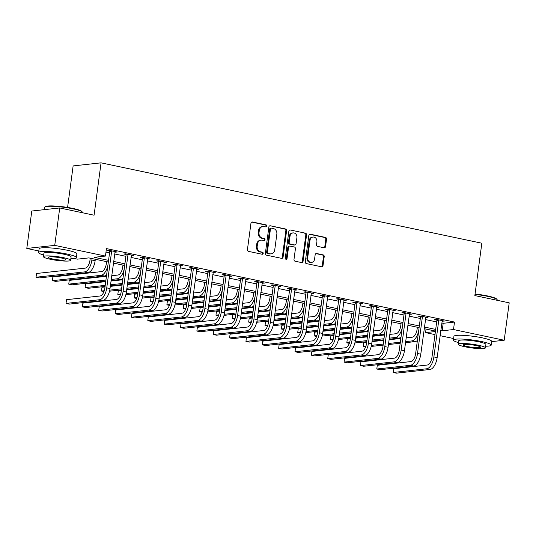 <?xml version="1.0" encoding="UTF-8"?>
<svg xmlns="http://www.w3.org/2000/svg" width="536" height="536" viewBox="0 0 536 536"><rect width="100%" height="100%" fill="white"/><g stroke="black" fill="none" stroke-linecap="round" stroke-linejoin="round"><path stroke-width="0.8" d="M266.848 226.098A1.045 0.905 83.7 0 0 266.091 224.879L252.443 221.998A1.494 1.3 83.7 0 0 250.962 223.197L247.431 249.635A1.494 1.3 83.7 0 0 248.523 251.377L262.171 254.258A1.045 0.905 83.7 0 0 262.439 252.201L260.677 251.826A4.784 4.147 83.7 0 1 257.193 246.259L257.488 244.054A4.784 4.147 83.7 0 1 261.072 240.168A4.784 4.147 83.7 0 1 262.225 240.222L263.993 240.597A1.045 0.905 83.7 0 0 264.268 238.54L262.499 238.165A4.784 4.147 83.7 0 1 259.015 232.597L259.31 230.4A4.784 4.147 83.7 0 1 262.895 226.507A4.784 4.147 83.7 0 1 264.047 226.567L265.816 226.936A1.045 0.905 83.7 0 0 266.848 226.098M265.662 226.909A1.045 0.905 83.7 0 0 265.333 224.966L251.712 222.092M262.017 254.225A1.045 0.905 83.7 0 0 261.689 252.282L259.92 251.913L260.677 251.826M263.839 240.564A1.045 0.905 83.7 0 0 263.511 238.62L261.742 238.252L262.499 238.165M324.079 247.766A1.494 1.3 83.7 0 0 325.56 246.573L326.545 239.15A1.494 1.3 83.7 0 0 325.459 237.415L310.304 234.212A1.494 1.3 83.7 0 0 308.823 235.411L305.292 261.849A1.494 1.3 83.7 0 0 306.384 263.591L321.54 266.787A1.494 1.3 83.7 0 0 323.02 265.588L324.213 256.63A1.494 1.3 83.7 0 0 323.128 254.888L316.642 253.521A1.494 1.3 83.7 0 0 315.161 254.721L314.565 259.163A4 3.471 83.7 0 1 311.57 262.412A4 3.471 83.7 0 1 307.697 257.716L310.016 240.309A4 3.471 83.7 0 1 313.017 237.053A4 3.471 83.7 0 1 316.89 241.756L316.501 244.657A1.494 1.3 83.7 0 0 317.593 246.399L324.079 247.766M38.833 250.982L26.8 248.443L31.792 211.03L59.731 207.961L94.075 215.211L101.063 162.844L481.837 243.217L474.849 295.584L509.2 302.84L504.209 340.246L491.653 341.626M59.731 207.961L54.739 245.374L105.445 256.074L94.115 257.32L108.56 260.369M441.758 323.007L443.178 323.309L454.501 322.062L106.443 248.59L105.445 256.074M454.501 322.062L453.503 329.54L504.209 340.246M286.599 230.721A1.494 1.3 83.7 0 0 285.514 228.979L270.358 225.783A1.494 1.3 83.7 0 0 268.878 226.983L265.347 253.421A1.494 1.3 83.7 0 0 266.439 255.156L281.594 258.359A1.494 1.3 83.7 0 0 283.075 257.159L286.599 230.721L285.849 230.802A1.494 1.3 83.7 0 0 284.757 229.066L270.358 225.783M290.331 229.998L305.487 233.2A1.494 1.3 83.7 0 1 306.572 234.935L303.048 261.374A1.494 1.3 83.7 0 1 301.567 262.573L295.081 261.206A1.494 1.3 83.7 0 1 293.989 259.464L295.423 248.744A1.494 1.3 83.7 0 0 294.331 247.002L290.03 246.091A1.494 1.3 83.7 0 0 288.549 247.29L287.062 258.453A1.045 0.905 83.7 0 1 285.266 258.077L288.85 231.197A1.494 1.3 83.7 0 1 290.331 229.998L305.487 233.2M105.967 252.128L109.558 252.885M114.637 253.957L125.913 256.335M130.992 257.407L142.268 259.793M147.346 260.865L158.623 263.243M163.701 264.315L174.977 266.694M180.062 267.765L191.339 270.151M196.417 271.223L207.693 273.601M212.772 274.673L224.048 277.052M229.127 278.124L240.403 280.502M245.488 281.574L256.764 283.959M261.843 285.031L273.119 287.41M278.197 288.482L289.474 290.86M294.552 291.932L305.828 294.318M310.913 295.39L322.19 297.768M327.268 298.84L338.544 301.219M343.623 302.291L354.899 304.669M359.978 305.748L371.254 308.126M376.339 309.198L387.615 311.577M392.694 312.649L403.97 315.027M409.048 316.099L420.325 318.485M425.403 319.557L436.679 321.935M114.878 252.128L117.25 252.027L109.398 250.366L107.508 250.573L109.646 251.029M131.233 255.585L133.605 255.478L125.752 253.823L123.863 254.03L126 254.479M147.594 259.035L149.959 258.928L142.107 257.273L140.224 257.481L142.355 257.93M163.949 262.486L166.314 262.385L158.468 260.724L156.579 260.932L158.71 261.38M180.304 265.943L182.675 265.836L174.823 264.174L172.934 264.382L175.071 264.838M196.658 269.394L199.03 269.286L191.178 267.632L189.288 267.839L191.426 268.288M213.02 272.844L215.385 272.737L207.532 271.082L205.65 271.29L207.78 271.739M229.375 276.301L231.74 276.194L223.894 274.533L222.005 274.74L224.135 275.196M245.729 279.752L248.101 279.645L240.249 277.99L238.359 278.197L240.496 278.646M262.084 283.202L264.456 283.095L256.603 281.44L254.714 281.648L256.851 282.097M278.445 286.653L280.81 286.552L272.958 284.891L271.069 285.098L273.206 285.547M294.8 290.11L297.165 290.003L289.313 288.348L287.43 288.556L289.561 289.005M311.155 293.56L313.52 293.453L305.674 291.798L303.785 292.006L305.922 292.455M327.509 297.011L329.881 296.904L322.029 295.249L320.139 295.457L322.277 295.906M343.864 300.468L346.236 300.361L338.384 298.699L336.494 298.907L338.631 299.363M360.226 303.919L362.591 303.812L354.738 302.157L352.856 302.364L354.986 302.813M376.58 307.369L378.945 307.262L371.1 305.607L369.21 305.815L371.341 306.264M392.935 310.82L395.307 310.719L387.454 309.058L385.565 309.265L387.702 309.721M409.29 314.277L411.661 314.17L403.809 312.515L401.92 312.723L404.057 313.171M425.651 317.727L428.016 317.62L420.164 315.965L418.281 316.173L420.412 316.622M442.006 321.178L444.371 321.077L436.525 319.416L434.636 319.624L436.766 320.072M101.063 162.844L73.131 165.912L67.59 207.439M26.8 248.443L54.739 245.374M453.63 338.538L440.069 335.677M434.991 334.605L425.564 332.615L435.4 331.529M426.04 329.077L425.564 332.615M108.339 262.017L88.829 257.896L77.506 259.143L74.256 258.459M435.46 331.067L424.184 328.689M419.105 327.617L407.829 325.231M402.75 324.159L391.474 321.781M386.396 320.709L375.12 318.33M370.034 317.258L358.758 314.873M353.68 313.801L342.404 311.423M337.325 310.351L326.049 307.972M320.97 306.9L309.694 304.522M304.609 303.45L293.339 301.065M288.254 299.993L276.978 297.614M271.899 296.542L260.623 294.163M255.545 293.091L244.269 290.706M239.19 289.634L227.914 287.256M222.829 286.184L211.553 283.805M206.474 282.733L195.198 280.355M190.119 279.276L178.843 276.898M173.765 275.826L162.488 273.447M157.403 272.375L146.127 269.997M141.048 268.925L129.772 266.539M124.694 265.467L113.418 263.089M440.76 330.491L442.18 330.786L453.503 329.54M113.639 261.441L124.915 263.819M129.993 264.891L141.269 267.27M146.348 268.342L157.624 270.727M162.703 271.799L173.979 274.177M179.064 275.249L190.34 277.628M195.419 278.7L206.695 281.085M211.774 282.157L223.05 284.536M228.128 285.608L239.404 287.986M244.49 289.058L255.766 291.437M260.844 292.509L272.12 294.894M277.199 295.966L288.475 298.344M293.554 299.416L304.83 301.795M309.915 302.867L321.191 305.252M326.27 306.324L337.546 308.703M342.625 309.775L353.901 312.153M358.979 313.225L370.255 315.604M375.341 316.682L386.617 319.061M391.695 320.133L402.972 322.511M408.05 323.583L419.326 325.962M424.405 327.034L435.681 329.419M443.178 323.309L442.18 330.786M115.361 252.235L115.441 251.645M131.715 255.685L131.796 255.096M148.07 259.136L148.15 258.546M164.431 262.586L164.505 262.004M180.786 266.044L180.867 265.454M197.141 269.494L197.221 268.905M213.495 272.945L213.576 272.355M229.857 276.402L229.931 275.812M246.212 279.852L246.292 279.263M262.566 283.303L262.647 282.713M278.921 286.76L279.001 286.17M295.282 290.211L295.356 289.621M311.637 293.661L311.711 293.071M327.992 297.112L328.072 296.522M344.347 300.569L344.427 299.979M360.701 304.019L360.782 303.43M377.063 307.47L377.136 306.88M393.417 310.927L393.498 310.337M409.772 314.377L409.852 313.788M426.127 317.828L426.207 317.238M442.488 321.285L442.562 320.695M262.895 226.507L262.144 226.587A4.784 4.147 83.7 0 0 258.553 230.48L259.31 230.4M261.742 238.252A4.784 4.147 83.7 0 1 258.258 232.684L258.553 230.48M261.072 240.168L260.322 240.249A4.784 4.147 83.7 0 0 256.731 244.141L257.488 244.054M259.92 251.913A4.784 4.147 83.7 0 1 256.436 246.346L256.731 244.141M281.567 258.352A1.494 1.3 83.7 0 0 282.318 257.24L285.849 230.802M271.497 228.135A1.045 0.905 83.7 0 0 270.459 228.973L267.364 252.181A1.045 0.905 83.7 0 0 268.127 253.401L269.99 253.796A4.784 4.147 83.7 0 0 271.136 253.85A4.784 4.147 83.7 0 0 274.727 249.964L276.844 234.098A4.784 4.147 83.7 0 0 273.36 228.53L271.497 228.135M270.74 228.222A1.045 0.905 83.7 0 0 269.702 229.06L270.459 228.973M271.136 253.85L270.385 253.937A4.784 4.147 83.7 0 1 269.233 253.876L267.37 253.481A1.045 0.905 83.7 0 1 266.606 252.262L269.702 229.06M301.54 262.566A1.494 1.3 83.7 0 0 302.291 261.461L305.822 235.023A1.494 1.3 83.7 0 0 304.729 233.281M289.675 246.078L288.917 246.158A1.494 1.3 83.7 0 0 287.799 247.377L286.304 258.54L287.062 258.453M285.889 259.25A1.045 0.905 83.7 0 0 286.304 258.54M296.904 237.615A4 3.471 83.7 0 0 293.031 232.912A4 3.471 83.7 0 0 290.036 236.168L289.219 242.299A1.494 1.3 83.7 0 0 290.304 244.034L294.606 244.945A1.494 1.3 83.7 0 0 296.086 243.746L296.904 237.615M293.031 232.912L292.281 232.999A4 3.471 83.7 0 0 289.279 236.249L290.036 236.168M294.968 244.965L294.21 245.046A1.494 1.3 83.7 0 1 293.855 245.026L289.554 244.121A1.494 1.3 83.7 0 1 288.462 242.379L289.279 236.249M313.017 237.053L312.26 237.14A4 3.471 83.7 0 0 309.265 240.389L310.016 240.309M311.57 262.412L310.813 262.499A4 3.471 83.7 0 1 306.94 257.796L309.265 240.389M321.513 266.781A1.494 1.3 83.7 0 0 322.263 265.675L323.456 256.717A1.494 1.3 83.7 0 0 322.37 254.975L315.912 253.608M324.052 247.759A1.494 1.3 83.7 0 0 324.803 246.654L325.794 239.237A1.494 1.3 83.7 0 0 324.702 237.495L309.574 234.306M90.249 258.198L89.974 260.241A7.618 3.652 101.9 0 1 85.197 268.134L36.535 273.487L36.033 277.226L84.701 271.879A11.43 5.481 -78.1 0 0 91.864 260.034L92.058 258.58M36.033 277.226L39.309 277.916L87.971 272.569A11.43 5.481 -78.1 0 0 95.133 260.724L95.328 259.27M111.528 250.821L111.629 251.29L109.739 251.498L104.855 288.093A7.618 3.652 101.9 0 1 100.085 295.993L66.518 299.678L66.022 303.416L99.582 299.731A11.43 5.481 -78.1 0 0 106.744 287.886L111.629 251.29M66.022 303.416L69.291 304.106L102.858 300.421A11.43 5.481 -78.1 0 0 110.014 288.576L115.113 251.572M109.739 251.498L109.511 250.392M106.604 261.648L106.329 263.692A7.618 3.652 101.9 0 1 101.559 271.591L52.89 276.938L52.394 280.676L101.056 275.33A11.43 5.481 -78.1 0 0 107.89 265.347M52.394 280.676L55.664 281.367L104.326 276.02A11.43 5.481 -78.1 0 0 106.617 274.921M122.958 265.106L122.684 267.142A7.618 3.652 101.9 0 1 117.913 275.042L111.729 275.718M106.43 276.301L69.245 280.388L68.749 284.134L105.934 280.047M111.233 279.464L117.411 278.78A11.43 5.481 -78.1 0 0 124.251 268.797M68.749 284.134L72.018 284.824L105.786 281.112M111.093 280.529L120.687 279.47A11.43 5.481 -78.1 0 0 122.972 278.378M139.313 268.556L139.045 270.6A7.618 3.652 101.9 0 1 134.268 278.492L128.091 279.176M122.784 279.759L111.019 281.052M105.719 281.635L85.606 283.846L85.103 287.584L105.224 285.373M110.523 284.79L122.288 283.497M127.588 282.914L133.772 282.238A11.43 5.481 -78.1 0 0 140.606 272.255M85.103 287.584L88.373 288.274L105.076 286.438M110.383 285.856L122.148 284.562M127.447 283.98L137.042 282.928A11.43 5.481 -78.1 0 0 139.327 281.829M127.89 254.272L127.983 254.741L126.094 254.948L121.216 291.544A7.618 3.652 101.9 0 1 116.439 299.443L82.879 303.128L82.377 306.873L115.944 303.182A11.43 5.481 -78.1 0 0 123.099 291.336L127.983 254.741M82.377 306.873L85.646 307.564L119.213 303.872A11.43 5.481 -78.1 0 0 126.375 292.026L131.467 255.029M126.094 254.948L125.873 253.843M144.244 257.722L144.338 258.198L142.455 258.406L137.571 295.001A7.618 3.652 101.9 0 1 132.794 302.894L99.234 306.585L98.731 310.324L132.298 306.632A11.43 5.481 -78.1 0 0 139.461 294.793L144.338 258.198M98.731 310.324L102.008 311.014L135.568 307.322A11.43 5.481 -78.1 0 0 142.73 295.483L147.829 258.479M142.455 258.406L142.228 257.3M160.599 261.173L160.7 261.648L158.81 261.856L153.926 298.452A7.618 3.652 101.9 0 1 149.155 306.344L115.588 310.036L115.093 313.774L148.653 310.089A11.43 5.481 -78.1 0 0 155.815 298.244L160.7 261.648M115.093 313.774L118.362 314.465L151.923 310.78A11.43 5.481 -78.1 0 0 159.085 298.934L164.184 261.93M158.81 261.856L158.582 260.751M155.668 272.007L155.4 274.05A7.618 3.652 101.9 0 1 150.623 281.949L144.445 282.626M139.146 283.209L127.374 284.502M122.074 285.085L110.309 286.378M105.009 286.961L101.961 287.296L101.458 291.035L104.272 290.726M109.759 290.123L121.578 288.824M126.878 288.241L138.643 286.948M143.943 286.365L150.127 285.688A11.43 5.481 -78.1 0 0 156.961 275.705M101.458 291.035L103.977 291.571M109.511 291.202L121.438 289.889M126.737 289.306L138.502 288.013M143.802 287.43L153.397 286.378A11.43 5.481 -78.1 0 0 155.681 285.279M176.954 264.63L177.054 265.099L175.165 265.307L170.281 301.902A7.618 3.652 101.9 0 1 165.51 309.801L131.943 313.486L131.447 317.232L165.008 313.54A11.43 5.481 -78.1 0 0 172.17 301.694L177.054 265.099M131.447 317.232L134.717 317.922L168.284 314.23A11.43 5.481 -78.1 0 0 175.44 302.384L180.538 265.387M175.165 265.307L174.937 264.201M44.883 207.017L45.393 206.635A18.593 2.539 7.6 0 1 72.809 208.404A18.593 2.539 7.6 0 1 81.894 211.506L82.283 212.008A19.048 2.6 -172.4 0 0 72.976 208.826A19.048 2.6 -172.4 0 0 44.883 207.017A19.048 2.6 -172.4 0 0 44.656 207.345L44.347 209.656M70.866 258.66A19.048 2.6 -172.4 0 0 76.387 257.575A19.048 2.6 -172.4 0 0 66.946 254.017A19.048 2.6 -172.4 0 0 38.626 252.536A19.048 2.6 -172.4 0 0 43.677 255.029M76.387 257.575L76.889 253.836A19.048 2.6 -172.4 0 0 67.442 250.279A19.048 2.6 -172.4 0 0 39.128 248.798L38.626 252.536M43.456 256.684L43.912 253.24A13.715 1.876 7.6 0 1 64.307 254.305A13.715 1.876 7.6 0 1 71.1 256.871L70.645 260.308A13.715 1.876 -172.4 0 0 63.844 257.749A13.715 1.876 -172.4 0 0 43.456 256.684A13.715 1.876 -172.4 0 0 50.25 259.243A13.715 1.876 -172.4 0 0 70.645 260.308M52.669 258.975A8.837 1.206 -172.4 0 0 65.807 259.665A8.837 1.206 -172.4 0 0 61.426 258.017A8.837 1.206 -172.4 0 0 48.287 257.327A8.837 1.206 -172.4 0 0 52.669 258.975M82.37 212.745L82.417 212.383A19.048 2.6 -172.4 0 0 82.283 212.008M475.063 294.016A18.593 2.539 7.6 0 1 487.606 295.959A18.593 2.539 7.6 0 1 496.691 299.061L497.08 299.564A19.048 2.6 -172.4 0 0 487.773 296.381A19.048 2.6 -172.4 0 0 475.01 294.405M485.656 346.216A19.048 2.6 -172.4 0 0 491.184 345.13A19.048 2.6 -172.4 0 0 481.743 341.573A19.048 2.6 -172.4 0 0 453.423 340.092A19.048 2.6 -172.4 0 0 458.468 342.584M491.184 345.13L491.686 341.392A19.048 2.6 -172.4 0 0 482.239 337.834A19.048 2.6 -172.4 0 0 453.918 336.347L453.423 340.092M458.247 344.239L458.709 340.796A13.715 1.876 7.6 0 1 479.097 341.861A13.715 1.876 7.6 0 1 485.897 344.427L485.435 347.864A13.715 1.876 -172.4 0 0 478.641 345.305A13.715 1.876 -172.4 0 0 458.247 344.239A13.715 1.876 -172.4 0 0 465.047 346.799A13.715 1.876 -172.4 0 0 485.435 347.864M467.466 346.531A8.837 1.206 -172.4 0 0 480.604 347.221A8.837 1.206 -172.4 0 0 476.223 345.573A8.837 1.206 -172.4 0 0 463.084 344.882A8.837 1.206 -172.4 0 0 467.466 346.531M497.167 300.294L497.214 299.939A19.048 2.6 -172.4 0 0 497.08 299.564M172.029 275.464L171.755 277.501A7.618 3.652 101.9 0 1 166.984 285.4L160.8 286.077M155.5 286.66L143.735 287.953M138.435 288.536L126.664 289.829M121.364 290.411L118.315 290.747L117.82 294.485L120.627 294.177M126.114 293.574L137.933 292.281M143.233 291.698L154.998 290.405M160.304 289.822L166.482 289.139A11.43 5.481 -78.1 0 0 173.316 279.156M117.82 294.485L120.339 295.021M125.873 294.653L137.792 293.346M143.092 292.763L154.857 291.47M160.157 290.887L169.751 289.829A11.43 5.481 -78.1 0 0 172.043 288.737M188.384 278.914L188.109 280.958A7.618 3.652 101.9 0 1 183.339 288.85L177.155 289.534M171.855 290.117L160.09 291.41M154.79 291.986L143.025 293.279M137.719 293.862L134.67 294.197L134.174 297.942L136.988 297.634M142.469 297.031L154.288 295.731M159.587 295.148L171.359 293.855M176.659 293.272L182.836 292.596A11.43 5.481 -78.1 0 0 189.677 282.606M134.174 297.942L136.693 298.472M142.228 298.103L154.147 296.797M159.447 296.214L171.212 294.921M176.518 294.338L186.113 293.286A11.43 5.481 -78.1 0 0 188.397 292.187M204.739 282.365L204.471 284.408A7.618 3.652 101.9 0 1 199.694 292.308L193.516 292.984M188.21 293.567L176.445 294.86M171.145 295.443L159.38 296.736M154.08 297.319L151.031 297.654L150.529 301.393L153.343 301.085M158.824 300.482L170.642 299.182M175.949 298.599L187.714 297.306M193.014 296.723L199.198 296.046A11.43 5.481 -78.1 0 0 206.032 286.063M150.529 301.393L153.048 301.922M158.582 301.56L170.502 300.247M175.801 299.664L187.573 298.371M192.873 297.788L202.467 296.736A11.43 5.481 -78.1 0 0 204.752 295.638M221.093 285.815L220.825 287.859A7.618 3.652 101.9 0 1 216.048 295.758L209.871 296.435M204.571 297.018L192.799 298.311M187.5 298.894L175.734 300.187M170.435 300.77L167.386 301.105L166.884 304.843L169.698 304.535M175.185 303.932L187.004 302.632M192.303 302.049L204.069 300.756M209.368 300.18L215.552 299.497A11.43 5.481 -78.1 0 0 222.386 289.514M166.884 304.843L169.403 305.379M174.937 305.011L186.863 303.698M192.163 303.121L203.928 301.828M209.228 301.245L218.822 300.187A11.43 5.481 -78.1 0 0 221.107 299.088M237.455 289.273L237.18 291.316A7.618 3.652 101.9 0 1 232.403 299.209L226.226 299.885M220.926 300.468L209.161 301.761M203.854 302.344L192.089 303.637M186.789 304.22L183.741 304.555L183.245 308.3L186.052 307.992M191.54 307.389L203.358 306.09M208.658 305.507L220.423 304.214M225.73 303.631L231.907 302.947A11.43 5.481 -78.1 0 0 238.741 292.964M183.245 308.3L185.764 308.83M191.292 308.461L203.218 307.155M208.517 306.572L220.283 305.279M225.582 304.696L235.177 303.644A11.43 5.481 -78.1 0 0 237.468 302.545M193.315 268.08L193.409 268.556L191.52 268.764L186.642 305.353A7.618 3.652 101.9 0 1 181.865 313.252L148.305 316.937L147.802 320.682L181.369 316.99A11.43 5.481 -78.1 0 0 188.525 305.145L193.409 268.556M147.802 320.682L151.072 321.372L184.639 317.68A11.43 5.481 -78.1 0 0 191.801 305.835L196.893 268.838M191.52 268.764L191.298 267.652M209.67 271.531L209.764 272.007L207.881 272.214L202.997 308.81A7.618 3.652 101.9 0 1 198.22 316.702L164.659 320.394L164.157 324.133L197.724 320.448A11.43 5.481 -78.1 0 0 204.886 308.602L209.764 272.007M164.157 324.133L167.433 324.823L200.993 321.138A11.43 5.481 -78.1 0 0 208.156 309.292L213.248 272.288M207.881 272.214L207.653 271.109M226.025 274.988L226.125 275.457L224.236 275.665L219.351 312.26A7.618 3.652 101.9 0 1 214.581 320.16L181.014 323.845L180.518 327.583L214.078 323.898A11.43 5.481 -78.1 0 0 221.241 312.053L226.125 275.457M180.518 327.583L183.788 328.273L217.348 324.588A11.43 5.481 -78.1 0 0 224.51 312.743L229.609 275.739M224.236 275.665L224.008 274.559M242.379 278.439L242.48 278.908L240.59 279.115L235.706 315.711A7.618 3.652 101.9 0 1 230.936 323.61L197.369 327.295L196.873 331.04L230.433 327.349A11.43 5.481 -78.1 0 0 237.595 315.503L242.48 278.908M196.873 331.04L200.142 331.73L233.709 328.039A11.43 5.481 -78.1 0 0 240.865 316.193L245.964 279.196M240.59 279.115L240.363 278.01M258.741 281.889L258.834 282.365L256.945 282.572L252.061 319.168A7.618 3.652 101.9 0 1 247.29 327.06L213.723 330.752L213.228 334.491L246.788 330.799A11.43 5.481 -78.1 0 0 253.95 318.96L258.834 282.365M213.228 334.491L216.497 335.181L250.064 331.496A11.43 5.481 -78.1 0 0 257.22 319.65L262.318 282.646M256.945 282.572L256.717 281.467M253.809 292.723L253.535 294.767A7.618 3.652 101.9 0 1 248.764 302.659L242.58 303.343M237.28 303.925L225.515 305.219M220.216 305.801L208.45 307.095M203.144 307.677L200.095 308.012L199.6 311.751L202.414 311.443M207.894 310.84L219.713 309.54M225.013 308.957L236.785 307.664M242.084 307.081L248.262 306.404A11.43 5.481 -78.1 0 0 255.096 296.421M199.6 311.751L202.119 312.28M207.653 311.919L219.572 310.605M224.872 310.022L236.637 308.729M241.944 308.146L251.531 307.095A11.43 5.481 -78.1 0 0 253.823 305.996M275.095 285.34L275.189 285.815L273.3 286.023L268.422 322.618A7.618 3.652 101.9 0 1 263.645 330.511L230.085 334.203L229.582 337.941L263.149 334.256A11.43 5.481 -78.1 0 0 270.305 322.411L275.189 285.815M229.582 337.941L232.852 338.631L266.419 334.946A11.43 5.481 -78.1 0 0 273.581 323.101L278.673 286.097M273.3 286.023L273.079 284.918M270.164 296.174L269.889 298.217A7.618 3.652 101.9 0 1 265.119 306.116L258.935 306.793M253.635 307.376L241.87 308.669M236.57 309.252L224.805 310.545M219.505 311.128L216.45 311.463L215.954 315.202L218.768 314.893M224.249 314.29L236.068 312.99M241.374 312.408L253.139 311.115M258.439 310.532L264.617 309.855A11.43 5.481 -78.1 0 0 271.457 299.872M215.954 315.202L218.474 315.738M224.008 315.369L235.927 314.056M241.227 313.473L252.999 312.18M258.298 311.597L267.893 310.545A11.43 5.481 -78.1 0 0 270.178 309.446M291.45 288.797L291.544 289.266L289.661 289.474L284.777 326.069A7.618 3.652 101.9 0 1 280 333.968L246.439 337.653L245.937 341.399L279.504 337.707A11.43 5.481 -78.1 0 0 286.666 325.861L291.544 289.266M245.937 341.399L249.213 342.089L282.774 338.397A11.43 5.481 -78.1 0 0 289.936 326.551L295.035 289.554M289.661 289.474L289.433 288.368M286.519 299.631L286.251 301.668A7.618 3.652 101.9 0 1 281.474 309.567L275.296 310.244M269.997 310.826L258.225 312.12M252.925 312.702L241.16 313.995M235.86 314.578L232.812 314.913L232.309 318.659L235.123 318.344M240.61 317.741L252.429 316.448M257.729 315.865L269.494 314.572M274.794 313.989L280.978 313.305A11.43 5.481 -78.1 0 0 287.812 303.322M232.309 318.659L234.828 319.188M240.363 318.82L252.282 317.513M257.588 316.93L269.353 315.637M274.653 315.054L284.248 313.995A11.43 5.481 -78.1 0 0 286.532 312.903M307.805 292.247L307.905 292.723L306.016 292.931L301.132 329.519A7.618 3.652 101.9 0 1 296.361 337.419L262.794 341.11L262.298 344.849L295.859 341.157A11.43 5.481 -78.1 0 0 303.021 329.312L307.905 292.723M262.298 344.849L265.568 345.539L299.128 341.847A11.43 5.481 -78.1 0 0 306.291 330.009L311.389 293.004M306.016 292.931L305.788 291.825M302.88 303.081L302.606 305.125A7.618 3.652 101.9 0 1 297.828 313.017L291.651 313.701M286.351 314.284L274.586 315.577M269.28 316.16L257.515 317.453M252.215 318.029L249.166 318.364L248.664 322.109L251.478 321.801M256.965 321.198L268.784 319.898M274.084 319.315L285.849 318.022M291.149 317.439L297.333 316.763A11.43 5.481 -78.1 0 0 304.167 306.78M248.664 322.109L251.19 322.639M256.717 322.27L268.643 320.964M273.943 320.381L285.708 319.088M291.008 318.505L300.602 317.453A11.43 5.481 -78.1 0 0 302.887 316.354M324.166 295.698L324.26 296.174L322.37 296.381L317.486 332.977A7.618 3.652 101.9 0 1 312.716 340.869L279.149 344.561L278.653 348.3L312.213 344.615A11.43 5.481 -78.1 0 0 319.376 332.769L324.26 296.174M278.653 348.3L281.923 348.99L315.49 345.305A11.43 5.481 -78.1 0 0 322.645 333.459L327.744 296.455M322.37 296.381L322.143 295.276M319.235 306.532L318.96 308.575A7.618 3.652 101.9 0 1 314.19 316.475L308.006 317.151M302.706 317.734L290.941 319.027M285.641 319.61L273.876 320.903M268.57 321.486L265.521 321.821L265.025 325.56L267.833 325.252M273.32 324.649L285.139 323.349M290.438 322.766L302.204 321.473M307.51 320.89L313.687 320.213A11.43 5.481 -78.1 0 0 320.521 310.23M265.025 325.56L267.544 326.096M273.079 325.727L284.998 324.414M290.298 323.831L302.063 322.538M307.363 321.955L316.957 320.903A11.43 5.481 -78.1 0 0 319.248 319.804M340.521 299.155L340.615 299.624L338.725 299.832L333.848 336.427A7.618 3.652 101.9 0 1 329.07 344.326L295.51 348.011L295.008 351.75L328.575 348.065A11.43 5.481 -78.1 0 0 335.73 336.219L340.615 299.624M295.008 351.75L298.277 352.447L331.844 348.755A11.43 5.481 -78.1 0 0 339.007 336.91L344.099 299.912M338.725 299.832L338.504 298.726M335.59 309.982L335.315 312.026A7.618 3.652 101.9 0 1 330.545 319.925L324.36 320.602M319.061 321.185L307.296 322.478M301.996 323.061L290.231 324.354M284.931 324.937L281.876 325.272L281.38 329.01L284.194 328.702M289.675 328.099L301.493 326.799M306.8 326.223L318.565 324.93M323.865 324.347L330.042 323.664A11.43 5.481 -78.1 0 0 336.883 313.681M281.38 329.01L283.899 329.546M289.433 329.178L301.353 327.871M306.652 327.288L318.418 325.995M323.724 325.412L333.318 324.354A11.43 5.481 -78.1 0 0 335.603 323.262M356.875 302.606L356.969 303.075L355.087 303.282L350.202 339.878A7.618 3.652 101.9 0 1 345.425 347.777L311.865 351.462L311.362 355.207L344.929 351.516A11.43 5.481 -78.1 0 0 352.092 339.67L356.969 303.075M311.362 355.207L314.639 355.897L348.199 352.206A11.43 5.481 -78.1 0 0 355.361 340.36L360.46 303.363M355.087 303.282L354.859 302.177M351.944 313.439L351.676 315.483A7.618 3.652 101.9 0 1 346.899 323.375L340.722 324.059M335.415 324.635L323.65 325.928M318.351 326.511L306.585 327.804M301.286 328.387L298.237 328.722L297.735 332.467L300.549 332.159M306.029 331.556L317.855 330.256M323.154 329.674L334.92 328.38M340.219 327.798L346.403 327.121A11.43 5.481 -78.1 0 0 353.237 317.131M297.735 332.467L300.254 332.997M305.788 332.628L317.707 331.322M323.014 330.739L334.779 329.446M340.079 328.863L349.673 327.811A11.43 5.481 -78.1 0 0 351.958 326.712M368.306 316.89L368.031 318.933A7.618 3.652 101.9 0 1 363.254 326.826L357.077 327.509M351.777 328.092L340.012 329.385M334.705 329.968L322.94 331.261M317.64 331.844L314.592 332.179L314.089 335.918L316.903 335.61M322.391 335.007L334.209 333.707M339.509 333.124L351.274 331.831M356.574 331.248L362.758 330.571A11.43 5.481 -78.1 0 0 369.592 320.588M314.089 335.918L316.609 336.447M322.143 336.085L334.069 334.772M339.368 334.189L351.134 332.896M356.433 332.313L366.028 331.261A11.43 5.481 -78.1 0 0 368.312 330.163M384.66 320.34L384.386 322.384A7.618 3.652 101.9 0 1 379.615 330.283L373.431 330.96M368.132 331.543L356.366 332.836M351.067 333.419L339.295 334.712M333.995 335.295L330.947 335.63L330.451 339.368L333.258 339.06M338.745 338.457L350.564 337.157M355.864 336.575L367.629 335.281M372.935 334.699L379.113 334.022A11.43 5.481 -78.1 0 0 385.947 324.039M330.451 339.368L332.97 339.904M338.504 339.536L350.423 338.223M355.723 337.64L367.488 336.347M372.788 335.771L382.382 334.712A11.43 5.481 -78.1 0 0 384.674 333.613M401.015 323.798L400.74 325.834A7.618 3.652 101.9 0 1 395.97 333.734L389.786 334.41M384.486 334.993L372.721 336.286M367.421 336.869L355.656 338.162M350.35 338.745L347.301 339.08L346.805 342.826L349.619 342.511M355.1 341.914L366.919 340.615M372.225 340.032L383.99 338.739M389.29 338.156L395.468 337.472A11.43 5.481 -78.1 0 0 402.308 327.489M346.805 342.826L349.325 343.355M354.859 342.986L366.778 341.68M372.078 341.097L383.843 339.804M389.149 339.221L398.744 338.162A11.43 5.481 -78.1 0 0 401.029 337.07M373.23 306.056L373.331 306.532L371.441 306.739L366.557 343.335A7.618 3.652 101.9 0 1 361.787 351.227L328.22 354.919L327.724 358.658L361.284 354.973A11.43 5.481 -78.1 0 0 368.446 343.127L373.331 306.532M327.724 358.658L330.993 359.348L364.554 355.663A11.43 5.481 -78.1 0 0 371.716 343.817L376.815 306.813M371.441 306.739L371.214 305.634M389.585 309.513L389.685 309.982L387.796 310.19L382.912 346.785A7.618 3.652 101.9 0 1 378.141 354.685L344.574 358.37L344.078 362.108L377.639 358.423A11.43 5.481 -78.1 0 0 384.801 346.578L389.685 309.982M344.078 362.108L347.348 362.798L380.915 359.113A11.43 5.481 -78.1 0 0 388.071 347.268L393.169 310.264M387.796 310.19L387.568 309.084M405.946 312.964L406.04 313.433L404.151 313.64L399.273 350.236A7.618 3.652 101.9 0 1 394.496 358.135L360.936 361.82L360.433 365.565L394 361.874A11.43 5.481 -78.1 0 0 401.156 350.028L406.04 313.433M360.433 365.565L363.703 366.255L397.27 362.564A11.43 5.481 -78.1 0 0 404.432 350.718L409.524 313.721M404.151 313.64L403.93 312.535M422.301 316.414L422.395 316.89L420.512 317.098L415.628 353.693A7.618 3.652 101.9 0 1 410.851 361.586L377.29 365.277L376.788 369.016L410.355 365.324A11.43 5.481 -78.1 0 0 417.517 353.485L422.395 316.89M376.788 369.016L380.064 369.706L413.625 366.021A11.43 5.481 -78.1 0 0 420.787 354.175L425.886 317.171M420.512 317.098L420.284 315.992M417.37 327.248L417.102 329.292A7.618 3.652 101.9 0 1 412.325 337.184L406.147 337.868M400.841 338.45L389.076 339.744M383.776 340.327L372.011 341.62M366.711 342.203L363.663 342.538L363.16 346.276L365.974 345.968M371.455 345.365L383.28 344.065M388.58 343.482L400.345 342.189M405.645 341.606L411.829 340.93A11.43 5.481 -78.1 0 0 418.663 330.947M363.16 346.276L365.679 346.805M371.214 346.444L383.133 345.13M388.439 344.548L400.204 343.254M405.504 342.672L415.099 341.62A11.43 5.481 -78.1 0 0 417.383 340.521M438.656 319.865L438.756 320.34L436.867 320.548L431.983 357.144A7.618 3.652 101.9 0 1 427.212 365.036L393.645 368.728L393.149 372.466L426.71 368.781A11.43 5.481 -78.1 0 0 433.872 356.936L438.756 320.34M393.149 372.466L396.419 373.157L429.979 369.472A11.43 5.481 -78.1 0 0 437.142 357.626L442.24 320.622M436.867 320.548L436.639 319.443M265.333 224.966L266.091 224.879M261.689 252.282L262.439 252.201M263.511 238.62L264.268 238.54M258.258 232.684L259.015 232.597M256.436 246.346L257.193 246.259M251.732 222.078L252.443 221.998M282.318 257.24L283.075 257.159M284.757 229.066L285.514 228.979M266.606 252.262L267.364 252.181M267.37 253.481L268.127 253.401M269.233 253.876L269.99 253.796M305.822 235.023L306.572 234.935M302.291 261.461L303.048 261.374M287.799 247.377L288.549 247.29M288.462 242.379L289.219 242.299M289.554 244.121L290.304 244.034M293.855 245.026L294.606 244.945M306.94 257.796L307.697 257.716M315.932 253.602L316.642 253.521M322.37 254.975L323.128 254.888M323.456 256.717L324.213 256.63M322.263 265.675L323.02 265.588M309.594 234.292L310.304 234.212M324.702 237.495L325.459 237.415M325.794 239.237L326.545 239.15M324.803 246.654L325.56 246.573M91.864 260.034L95.133 260.724M84.701 271.879L87.971 272.569M106.744 287.886L110.014 288.576M99.582 299.731L102.858 300.421M101.056 275.33L104.326 276.02M117.411 278.78L120.687 279.47M133.772 282.238L137.042 282.928M123.099 291.336L126.375 292.026M115.944 303.182L119.213 303.872M139.461 294.793L142.73 295.483M132.298 306.632L135.568 307.322M155.815 298.244L159.085 298.934M148.653 310.089L151.923 310.78M150.127 285.688L153.397 286.378M172.17 301.694L175.44 302.384M165.008 313.54L168.284 314.23M166.482 289.139L169.751 289.829M182.836 292.596L186.113 293.286M199.198 296.046L202.467 296.736M215.552 299.497L218.822 300.187M231.907 302.947L235.177 303.644M188.525 305.145L191.801 305.835M181.369 316.99L184.639 317.68M204.886 308.602L208.156 309.292M197.724 320.448L200.993 321.138M221.241 312.053L224.51 312.743M214.078 323.898L217.348 324.588M237.595 315.503L240.865 316.193M230.433 327.349L233.709 328.039M253.95 318.96L257.22 319.65M246.788 330.799L250.064 331.496M248.262 306.404L251.531 307.095M270.305 322.411L273.581 323.101M263.149 334.256L266.419 334.946M264.617 309.855L267.893 310.545M286.666 325.861L289.936 326.551M279.504 337.707L282.774 338.397M280.978 313.305L284.248 313.995M303.021 329.312L306.291 330.009M295.859 341.157L299.128 341.847M297.333 316.763L300.602 317.453M319.376 332.769L322.645 333.459M312.213 344.615L315.49 345.305M313.687 320.213L316.957 320.903M335.73 336.219L339.007 336.91M328.575 348.065L331.844 348.755M330.042 323.664L333.318 324.354M352.092 339.67L355.361 340.36M344.929 351.516L348.199 352.206M346.403 327.121L349.673 327.811M362.758 330.571L366.028 331.261M379.113 334.022L382.382 334.712M395.468 337.472L398.744 338.162M368.446 343.127L371.716 343.817M361.284 354.973L364.554 355.663M384.801 346.578L388.071 347.268M377.639 358.423L380.915 359.113M401.156 350.028L404.432 350.718M394 361.874L397.27 362.564M417.517 353.485L420.787 354.175M410.355 365.324L413.625 366.021M411.829 340.93L415.099 341.62M433.872 356.936L437.142 357.626M426.71 368.781L429.979 369.472M270.492 228.209L271.243 228.122"/></g></svg>
